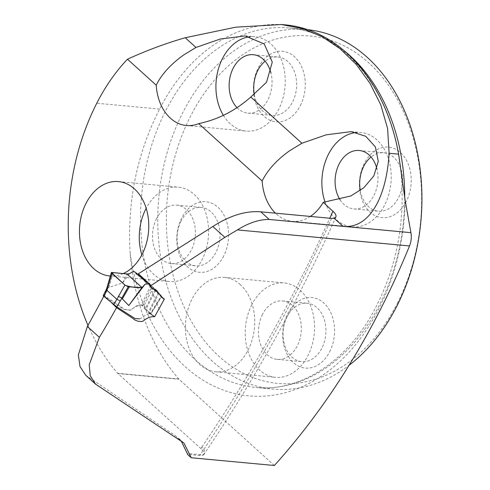 <?xml version="1.0" encoding="UTF-8"?>
<svg xmlns="http://www.w3.org/2000/svg" width="490" height="490" viewBox="0 0 490 490"><rect width="100%" height="100%" fill="white"/><g stroke="black" fill="none" stroke-linecap="round" stroke-linejoin="round"><path stroke-width="0.37" stroke-dasharray="2.45 1.84" d="M204.673 453.17L204.067 454.359A14.443 4.735 -153 0 0 201.041 448.718L201.905 447.015L204.091 449.936L204.808 452.313L204.085 453.979L202.003 454.757L187.284 453.55M103.77 296.303A1375.179 1002.467 -84.7 0 0 104.186 295.513L120.987 306.63C123.345 309.08 126.634 310.256 130.842 310.158C135.516 306.017 139.907 304.468 144.023 305.521L153.419 287.489L151.263 287.122L146.118 280.758L138.094 274.516M85.744 375.267L175.138 435.53L181.153 440.89M204.067 454.359A14.443 4.735 -153 0 1 199.761 455.541L187.529 454.402M201.041 448.718L117.919 373.564A4.514 3.289 95.3 0 1 117.637 373.276A205.512 149.811 95.3 0 1 87.973 325.372M274.369 465.5L178.985 379.254A4.514 3.289 95.3 0 1 178.703 378.966A205.512 149.811 95.3 0 1 130.156 253.11C127.131 201.641 136.943 153.633 159.593 109.086A183.236 133.574 95.3 0 1 285.229 24.861M111.597 302.796L104.186 295.513M310.348 216.427A47.389 34.545 95.3 0 1 292.31 221.309A47.389 34.545 95.3 0 1 275.484 213.175M123.217 273.585A47.389 34.545 95.3 0 1 110.36 276.011M240.376 284.678A47.389 34.545 -84.7 0 0 224.451 277.383A47.389 34.545 -84.7 0 0 191.958 299.17A47.389 34.545 -84.7 0 0 215.655 371.757A47.389 34.545 -84.7 0 0 252.295 339.331A47.389 34.545 -84.7 0 0 240.376 284.678M150.602 286.815L146.724 283.061M144.164 280.445L139.619 275.919M149.566 284.029L148.39 282.951M157.903 293.314L158.527 293.957L148.954 312.749L148.311 312.136L157.903 293.314L153.419 287.489M164.395 299.01L158.527 293.957M148.954 312.749L150.865 313.649L161.602 296.377L161.369 295.813L150.663 313.043L145.744 309.821L155.336 290.999L161.369 295.813M144.023 305.521L148.311 312.136M325.133 202.254A47.389 34.545 -84.7 0 0 352.139 226.888A47.389 34.545 -84.7 0 0 390.934 182.911A47.389 34.545 -84.7 0 0 360.934 132.521A47.389 34.545 -84.7 0 0 356.5 132.496M223.373 115.364A47.389 34.545 -84.7 0 0 246.194 131.093A47.389 34.545 -84.7 0 0 284.984 87.116A47.389 34.545 -84.7 0 0 254.99 36.726A47.389 34.545 -84.7 0 0 250.206 36.732M307.787 29.688A180.528 131.602 -84.7 0 0 306.599 29.572A180.528 131.602 -84.7 0 0 182.819 112.553A180.528 131.602 -84.7 0 0 273.089 389.072A180.528 131.602 -84.7 0 0 349.052 365.307M397.408 303.212A174.434 127.161 -84.7 0 0 307.089 35.788A174.434 127.161 -84.7 0 0 177.496 290.129A174.434 127.161 -84.7 0 0 397.408 303.212M223.697 256.025A35.427 25.829 95.3 0 1 187.499 266.86A35.427 25.829 95.3 0 1 181.692 218.044A35.427 25.829 95.3 0 1 217.891 207.209A35.427 25.829 95.3 0 1 223.697 256.025M300.358 105.577A35.427 25.829 -84.7 0 0 294.545 56.767A35.427 25.829 -84.7 0 0 258.346 67.596A35.427 25.829 -84.7 0 0 264.153 116.412A35.427 25.829 -84.7 0 0 300.358 105.577M329.648 351.82A35.427 25.829 -84.7 0 0 323.841 303.004A35.427 25.829 -84.7 0 0 287.642 313.839A35.427 25.829 -84.7 0 0 293.449 362.655A35.427 25.829 -84.7 0 0 329.648 351.82M406.302 201.372A35.427 25.829 95.3 0 1 370.103 212.207A35.427 25.829 95.3 0 1 364.297 163.391A35.427 25.829 95.3 0 1 400.495 152.562A35.427 25.829 95.3 0 1 406.302 201.372M251.787 304.743A47.389 34.545 -84.7 0 0 275.484 377.331A47.389 34.545 -84.7 0 0 314.28 333.353A47.389 34.545 -84.7 0 0 284.28 282.963A47.389 34.545 -84.7 0 0 251.787 304.743M262.493 314.421A29.339 21.382 -84.7 0 0 277.162 359.354A29.339 21.382 -84.7 0 0 301.179 332.134A29.339 21.382 -84.7 0 0 282.608 300.94A29.339 21.382 -84.7 0 0 262.493 314.421M287.103 316.718A29.339 21.382 -84.7 0 0 301.773 361.651A29.339 21.382 -84.7 0 0 325.783 334.425A29.339 21.382 -84.7 0 0 307.218 303.23A29.339 21.382 -84.7 0 0 287.103 316.718M340.127 199.871A29.339 21.382 -84.7 0 0 353.817 208.912A29.339 21.382 -84.7 0 0 376.902 168.805M360.279 190.512A29.339 21.382 -84.7 0 0 378.427 211.208A29.339 21.382 -84.7 0 0 402.443 183.983A29.339 21.382 -84.7 0 0 383.872 152.788A29.339 21.382 -84.7 0 0 371.065 157.014M237.05 107.678A29.339 21.382 -84.7 0 0 247.867 113.117A29.339 21.382 -84.7 0 0 270.958 73.041M254.322 94.711A29.339 21.382 -84.7 0 0 272.477 115.413A29.339 21.382 -84.7 0 0 296.493 88.188A29.339 21.382 -84.7 0 0 277.922 56.993A29.339 21.382 -84.7 0 0 265.115 61.219M141.849 254.849A47.389 34.545 -84.7 0 0 169.534 281.536A47.389 34.545 -84.7 0 0 208.33 237.558A47.389 34.545 -84.7 0 0 178.329 187.168A47.389 34.545 -84.7 0 0 146.192 208.281M156.543 218.626A29.339 21.382 -84.7 0 0 171.212 263.559A29.339 21.382 -84.7 0 0 195.228 236.339A29.339 21.382 -84.7 0 0 176.657 205.145A29.339 21.382 -84.7 0 0 156.543 218.626M181.153 220.923A29.339 21.382 -84.7 0 0 195.822 265.856A29.339 21.382 -84.7 0 0 219.839 238.63A29.339 21.382 -84.7 0 0 201.268 207.435A29.339 21.382 -84.7 0 0 181.153 220.923M150.001 285.229L157.027 290.742L161.602 296.377M155.336 290.999L154.607 290.411L145.034 309.202L142.394 305.766L151.459 287.495L154.607 290.411M151.459 287.495L150.203 286.785L141.12 305.092L138.982 304.896L135.062 306.55L132.674 308.7L129.348 310.103L123.743 309.362L103.733 296.04L107.678 287.777L112.204 272.25M135.338 272.305L135.951 273.708M136.502 274.21L144.538 280.323L150.203 286.785M149.034 313.594L145.199 315.315L142.737 317.41L139.478 318.874M129.342 273.763L122.549 282.981L107.678 287.777M122.549 282.981L126.928 273.953M108.847 287.612L113.313 272.373M103.188 295.74L103.733 296.04M141.12 305.092L142.394 305.766M145.034 309.202L145.744 309.821M150.663 313.043L150.865 313.649M106.796 288.175L107.653 287.777M106.367 289.265L107.224 288.941M331.546 218.405A1375.179 1002.467 95.3 0 1 200.159 454.751L199.761 455.541M117.919 373.564L178.985 379.254M201.905 447.015A1360.736 991.938 -84.7 0 0 329.801 218.24M404.716 197.917A180.528 131.602 95.3 0 1 255.866 387.468A180.528 131.602 95.3 0 1 165.596 110.948A180.528 131.602 95.3 0 1 289.37 27.967A180.528 131.602 95.3 0 1 344.574 51.07M178.703 378.966L117.637 373.276M159.593 109.086L96.775 103.231M130.156 253.11A189.557 138.18 -84.7 0 0 277.744 394.444A189.557 138.18 -84.7 0 0 405.132 200.33M88.127 377.135L97.81 385.887M175.138 435.53L180.798 440.651M335.975 216.929C297.969 301.675 254.083 380.614 204.324 453.752M151.251 287.109L156.5 291.96M146.044 280.574L158.209 292.475M162.882 298.312L163.366 298.759M292.31 221.309L352.139 226.888M351.226 131.614L360.934 132.521M186.359 125.514L246.194 131.093M245.257 35.819L254.99 36.726M306.599 29.572L289.37 27.967C343.429 31.556 392.086 90.46 400.538 167.182C406.216 220.169 396.918 268.857 372.633 313.257C344.513 363.611 298.441 392.018 255.866 387.468L273.089 389.072M215.655 371.757L275.484 377.331M224.451 277.383L284.28 282.963M277.162 359.354L301.773 361.651M282.608 300.94L307.218 303.23M353.817 208.912L378.427 211.208M359.262 150.491L383.872 152.788M247.867 113.117L272.477 115.413M253.312 54.696L277.922 56.993M109.705 275.962L169.534 281.536M118.5 181.594L178.329 187.168M171.212 263.559L195.822 265.856M176.657 205.145L201.268 207.435M183.732 442.88L178.397 438.06M149.873 285.198L136.03 273.788M157.119 290.588L144.666 280.237M161.32 296.211L158.221 293.516M153.088 289.314L149.934 286.613M161.798 296.34L151.067 313.6"/><path stroke-width="0.73" d="M149.034 313.594L150.21 313.631L154.632 316.742C150.92 316.283 146.939 317.832 142.7 321.391C138.682 321.783 135.454 320.821 133.004 318.506L116.534 307.653A701.809 511.597 -84.7 0 1 99.372 337.334L89.223 364.695L90.258 375.805L95.526 384.111L183.94 443.064L191.235 457.752L274.369 465.5A701.809 511.597 95.3 0 0 409.518 245.956A18.05 13.163 95.3 0 0 410.92 232.67L343.086 226.343C367.947 229.044 386.377 199.779 389.109 153.266L387.596 128.515L380.773 104.811L369.926 83.184L356.175 64.368L340.109 48.743L322.175 36.701L302.661 28.622L281.37 24.524L235.745 27.183L185.22 37.73C165.871 43.316 146.626 50.476 127.474 59.204L156.212 85.187A47.389 34.545 -84.7 0 0 186.359 125.514A47.389 34.545 -84.7 0 0 198.732 123.633C218.124 119.517 235.482 110.648 250.794 97.02L266.536 82.283L272.275 62.101L264.245 43.977L245.245 35.935L220.237 39.022L195.963 47.45L185.22 37.73M154.632 316.742L164.395 299.01L163.354 298.765L158.166 292.499L150.602 286.815L151.153 285.443L224.855 237.362L237.393 229.914C248.736 222.834 259.357 219.355 269.243 219.465L343.086 226.343L334.192 218.301L335.926 217.039L336.018 215.435L334.78 213.028L323.271 202.327L350.803 195.988L363.813 187.78L373.864 175.867L378.268 161.259L375.401 146.927L365.779 136.306L351.22 131.62L326.144 134.842L301.914 143.245L250.794 97.02M139.619 275.919L138.094 274.516L138.388 273.781L212.85 226.509C229.865 215.539 245.845 210.639 260.778 211.809L331.546 218.405L334.192 218.301M99.372 337.334L87.361 326.475A1375.179 1002.467 -84.7 0 0 103.77 296.303M87.361 326.475L78.357 354.882L79.999 366.538L85.744 375.267M181.153 440.89L187.284 453.55A92.071 55.333 -47.9 0 1 187.529 454.402L191.235 457.752M116.534 307.653L111.597 302.796M323.271 202.327A47.389 34.545 95.3 0 1 310.348 216.427M275.484 213.175A47.389 34.545 95.3 0 1 262.156 180.982L198.732 123.633M87.973 325.372A205.512 149.811 95.3 0 1 96.775 103.231A183.236 133.574 95.3 0 1 127.474 59.204M110.36 276.011A47.389 34.545 95.3 0 1 109.705 275.962A47.389 34.545 95.3 0 1 86.007 203.375A47.389 34.545 95.3 0 1 118.5 181.594A47.389 34.545 95.3 0 1 134.431 188.883A47.389 34.545 95.3 0 1 148.219 234.477A47.389 34.545 95.3 0 1 123.217 273.585M146.724 283.061L144.164 280.445M151.153 285.443L149.566 284.029M148.39 282.951L138.388 273.781M262.156 180.982C267.632 169.975 276.819 159.881 289.725 150.693L301.914 143.245M356.5 132.496A47.389 34.545 -84.7 0 0 328.447 154.301A47.389 34.545 -84.7 0 0 325.133 202.254M250.206 36.732A47.389 34.545 -84.7 0 0 222.497 58.506A47.389 34.545 -84.7 0 0 223.373 115.364M195.963 47.45L183.781 54.898C170.869 64.086 161.682 74.18 156.212 85.187M349.052 365.307A180.528 131.602 -84.7 0 0 396.869 306.091A180.528 131.602 -84.7 0 0 307.787 29.688M376.902 168.805A29.339 21.382 -84.7 0 0 359.262 150.491A29.339 21.382 -84.7 0 0 339.147 163.979A29.339 21.382 -84.7 0 0 340.127 199.871M371.065 157.014A29.339 21.382 -84.7 0 0 363.758 166.269A29.339 21.382 -84.7 0 0 360.279 190.512M270.958 73.041A29.339 21.382 -84.7 0 0 253.312 54.696A29.339 21.382 -84.7 0 0 233.197 68.183A29.339 21.382 -84.7 0 0 237.05 107.678M265.115 61.219A29.339 21.382 -84.7 0 0 257.807 70.474A29.339 21.382 -84.7 0 0 254.322 94.711M146.192 208.281A47.389 34.545 -84.7 0 0 145.842 208.948A47.389 34.545 -84.7 0 0 141.849 254.849M281.37 24.5L285.229 24.861A183.236 133.574 95.3 0 1 398.603 154.148L405.132 200.33L410.92 232.67M135.338 272.305L133.445 271.282L129.342 273.763L126.928 273.953L111.42 272.409L112.002 273.396L107.383 289.167L106.796 288.175L106.379 289.247M145.187 284.084L128.79 305.533L122.31 298.931L129.323 286.852L141.959 287.55L145.187 284.084L149.536 283.98L150.001 285.229M135.951 273.708L136.502 274.21M139.478 318.874L135.001 318.531L116.871 306.911L103.476 296.052L103.188 295.74L106.367 289.265M122.31 298.931L121.869 298.055L116.871 306.911M128.79 305.533L141.959 287.55L126.928 273.953L111.395 272.483L125.238 285.333C131.259 287.201 136.833 287.936 141.959 287.55M107.383 289.167L106.93 290.319L116.865 299.298L124.895 285.051L128.251 286.766L121.869 298.055M128.251 286.766L129.323 286.852M124.895 285.051L112.002 273.396M116.865 299.298L120.424 300.964M118.341 296.328L121.753 297.951M103.929 296.438L106.936 290.325L106.367 289.278M237.393 229.914L409.518 245.956M260.778 211.809L269.243 219.465M224.855 237.362L212.85 226.509M329.801 218.24A1360.736 991.938 -84.7 0 0 333.004 211.129M344.574 51.07A180.528 131.602 95.3 0 1 404.716 197.917M398.603 154.148L389.109 153.266M113.704 304.541L116.847 299.286M160.248 295.752L162.882 298.312M95.66 384.234L85.817 375.334M149.456 283.888L135.43 272.373M111.365 272.587L106.783 288.206"/></g></svg>
